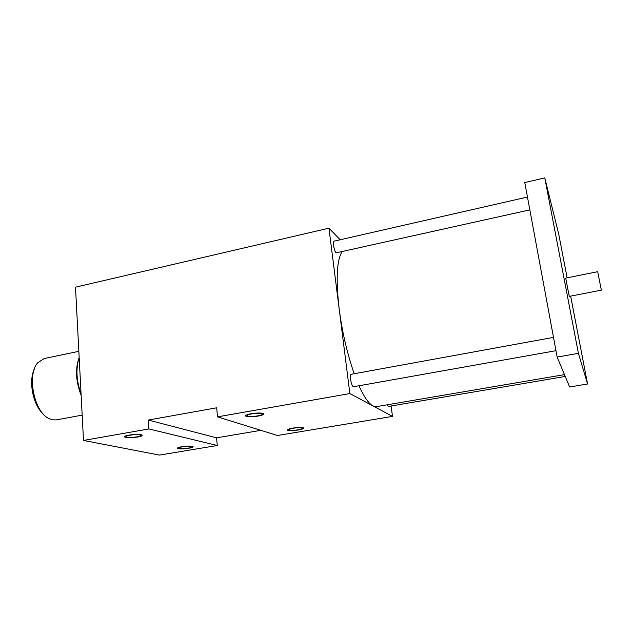 <?xml version="1.0" encoding="UTF-8"?>
<svg xmlns="http://www.w3.org/2000/svg" width="633" height="633" viewBox="0 0 633 633"><rect width="100%" height="100%" fill="white"/><g stroke="black" fill="none" stroke-linecap="round" stroke-linejoin="round"><path stroke-width="0.95" d="M216.581 437.822L148.272 420.051L148.897 428.937L217.261 445.497L216.581 437.822L260.891 430.337M354.203 373.731C347.288 354.029 342.271 332.428 339.169 308.928L328.954 228.165L75.501 287.176L83.501 440.449L159.469 455.087L217.261 445.497M83.501 440.449L148.897 428.937M182.32 446.835C187.004 446.17 190.177 446.115 191.862 446.676C192.329 447.135 191.126 447.626 188.254 448.14C183.594 448.797 180.421 448.852 178.735 448.299C178.261 447.84 179.456 447.349 182.32 446.835C187.004 446.17 190.177 446.115 191.862 446.676C192.329 447.135 191.126 447.626 188.254 448.14C183.594 448.797 180.421 448.852 178.735 448.299C178.261 447.84 179.456 447.349 182.32 446.835M129.733 435.235C135.035 434.467 138.722 434.452 140.787 435.164C141.381 435.726 140.154 436.287 137.1 436.857C131.83 437.617 128.159 437.632 126.078 436.912C125.476 436.366 126.695 435.805 129.733 435.235C135.035 434.467 138.722 434.452 140.787 435.164C141.381 435.726 140.154 436.287 137.1 436.857C131.83 437.617 128.159 437.632 126.078 436.912C125.476 436.366 126.695 435.805 129.733 435.235M148.272 420.051L216.692 407.787L217.499 416.862L349.867 393.56L372.9 405.895C368.667 403.593 364.03 396.891 358.99 385.774M341.978 251.926C336.732 260.29 335.799 279.295 339.169 308.928L349.867 393.56M555.972 350.69L353.507 386.747C352.296 386.352 351.323 383.922 350.595 379.46C350.263 376.358 350.468 374.633 351.228 374.277L553.503 337.389M328.954 228.165L340.143 239.765M529.845 209.871L336.091 252.86C334.2 251.269 332.428 241.189 334.034 241.165L527.463 197.045M391.075 405.99L392.5 416.395L372.9 405.895L376.461 406.623L564.478 374.633M565.237 376.469L388.266 406.465L387.056 404.819M217.499 416.862L277.476 435.496L392.5 416.395M293.229 428.24C297.708 427.584 300.73 427.528 302.289 428.058C302.835 428.62 301.371 429.221 297.882 429.854C293.419 430.503 290.412 430.567 288.846 430.029C288.292 429.475 289.748 428.881 293.229 428.24C297.708 427.584 300.73 427.528 302.289 428.058C302.835 428.62 301.371 429.221 297.882 429.854C293.419 430.503 290.412 430.567 288.846 430.029C288.292 429.475 289.748 428.881 293.229 428.24M251.736 413.887C256.784 413.127 260.258 413.096 262.165 413.784C262.901 414.473 261.366 415.185 257.576 415.905C252.559 416.656 249.093 416.688 247.179 415.992C246.443 415.319 247.962 414.615 251.736 413.887C256.784 413.127 260.258 413.096 262.165 413.784C262.901 414.473 261.366 415.185 257.576 415.905C252.559 416.656 249.093 416.688 247.179 415.992C246.443 415.319 247.962 414.615 251.736 413.887M557.151 357.075L578.404 353.333L587.574 384.002L569.629 386.985L557.151 357.075L524.773 182.565L544.776 177.913L558.678 233.941L567.128 277.824M570.649 296.117L587.574 384.002M544.776 177.913L578.404 353.333M565.68 278.109L569.281 296.379L601.342 290.151L597.702 271.699L565.68 278.109M78.848 351.315L44.239 358.547L37.758 362.764C26.697 374.609 34.008 411.711 48.741 418.468L52.286 419.821L56.337 419.908L82.179 415.121M34.229 369.395C28.366 381.28 33.027 404.906 42.965 413.665M81.143 395.364C75.762 381.153 75.105 368.525 79.165 357.479M79.172 357.574C75.691 368.343 76.324 380.496 81.079 394.035M181.79 446.716C187.297 445.933 191.039 445.877 193.018 446.526C193.571 447.072 192.155 447.65 188.769 448.259C183.293 449.026 179.558 449.09 177.572 448.433C177.018 447.895 178.419 447.325 181.79 446.716M292.81 428.098C298.088 427.33 301.64 427.259 303.468 427.884C304.117 428.541 302.392 429.245 298.285 429.997C293.039 430.764 289.495 430.828 287.659 430.203C287.002 429.554 288.719 428.85 292.81 428.098M129.069 435.085C135.312 434.191 139.648 434.167 142.077 435.006C142.781 435.662 141.333 436.327 137.741 436.999C131.545 437.894 127.217 437.909 124.772 437.063C124.068 436.422 125.5 435.757 129.069 435.085M251.214 413.705C257.148 412.811 261.239 412.771 263.486 413.586C264.349 414.393 262.545 415.232 258.082 416.079C252.187 416.965 248.104 416.997 245.857 416.19C244.987 415.39 246.775 414.56 251.214 413.705M178.735 448.299L178.704 447.903L178.735 448.299M288.846 430.029L288.798 429.57L288.846 430.029M126.046 436.374L126.078 436.912L126.046 436.374M247.115 415.343L247.179 415.992L247.115 415.343"/></g></svg>
